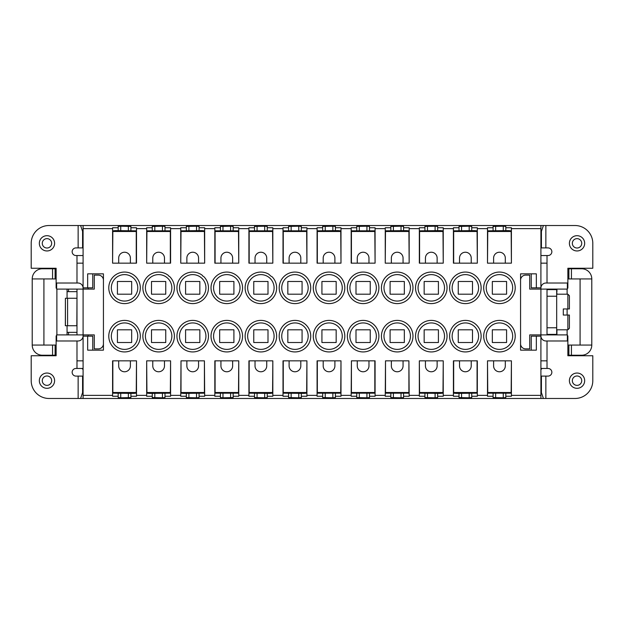 <?xml version="1.0" encoding="UTF-8"?>
<svg xmlns="http://www.w3.org/2000/svg" width="624" height="624" viewBox="0 0 624 624"><rect width="100%" height="100%" fill="white"/><g stroke="black" fill="none" stroke-linecap="round" stroke-linejoin="round"><path stroke-width="0.94" d="M76.986 291.65L68.531 291.65L68.531 289.107M68.531 334.893L68.531 332.35L67.064 332.35L67.064 334.893M68.531 332.35L76.986 332.35M255.029 360.836L255.029 365.921A5.85 5.85 0 0 0 260.879 371.771A5.85 5.85 0 0 0 266.729 365.921L266.729 360.836L248.921 360.836L248.921 396.256L254.514 396.256L254.514 397.589L264.693 397.808L267.236 397.589L267.236 396.256L272.828 396.256L272.828 395.366L283.007 395.366L283.007 396.256L288.6 396.256L288.6 397.589L298.771 397.808L301.314 397.589L301.314 396.256L306.914 396.256L306.914 395.366L317.086 395.366L317.086 396.256L322.686 396.256L322.686 397.589L332.857 397.808L335.4 397.589L335.4 396.256L340.993 396.256L340.993 395.366L351.172 395.366L351.172 396.256L356.764 396.256L356.764 397.589L366.935 397.808L369.486 397.589L369.486 396.256L375.079 396.256L375.079 395.366L385.25 395.366L385.25 396.256L390.85 396.256L390.85 397.589L401.021 397.808L403.564 397.589L403.564 396.256L409.165 396.256L409.165 395.366L419.336 395.366L419.336 396.256L424.928 396.256L424.928 397.589L435.107 397.808L437.65 397.589L437.65 396.256L443.243 396.256L443.243 395.366L453.414 395.366L453.414 396.256L459.014 396.256L459.014 397.589L469.186 397.808L471.728 397.589L471.728 396.256L477.329 396.256L477.329 395.366L487.5 395.366L487.5 396.256L493.093 396.256L493.093 397.589L503.272 397.808L505.814 397.589L505.814 396.256L511.407 396.256L511.407 395.366L540.914 395.366L540.914 398.479L83.086 398.479L83.086 334.893L94.279 334.893L94.279 348.878L98.35 348.878A5.086 5.086 0 0 0 103.436 343.793M408.907 392.504L385.507 392.504L385.507 393.167L408.907 393.167L408.907 360.836L391.357 360.836L391.357 365.921A5.85 5.85 0 0 0 397.207 371.771A5.85 5.85 0 0 0 403.057 365.921L403.057 360.836M391.357 360.836L385.507 360.836L385.507 392.504M567.871 278.936L568.893 278.936L568.893 268.765L581.607 268.765A10.171 10.171 0 0 1 591.786 278.936L571.436 278.936L571.436 268.765M92.75 273.85L92.75 287.836L83.086 287.836L83.086 289.107L56.636 289.107L56.636 283.007L78 283.007A5.086 5.086 0 0 1 83.086 288.093L83.086 225.521L540.914 225.521L540.914 289.107L529.721 289.107L529.721 275.122L525.65 275.122A5.086 5.086 0 0 0 520.564 280.207M477.329 395.366L477.329 360.836L471.221 360.836L471.221 365.921A5.85 5.85 0 0 1 465.371 371.771A5.85 5.85 0 0 1 459.521 365.921L459.521 360.836L453.414 360.836L453.414 395.366M568.893 278.936L571.436 278.936M43.914 345.064L43.914 278.936M56.129 268.765L55.107 268.765L55.107 278.936L55.107 268.765L42.393 268.765A10.171 10.171 0 0 0 32.214 278.936L32.214 345.064L56.129 345.064M83.086 369.517A22.893 22.893 0 0 1 81.947 368.464M443.243 395.366L443.243 360.836L442.985 393.167L440.443 393.393L419.585 393.167L419.336 360.836L419.336 395.366M56.129 278.936L52.564 278.936L52.564 268.765M56.885 334.893L56.885 289.107M67.064 325.736L67.064 332.35M68.531 291.65L67.064 291.65L67.064 298.264M32.214 278.936L52.564 278.936M493.093 230.607L493.093 227.744L487.5 227.744L487.5 228.634L477.329 228.634L477.329 227.744L471.728 227.744L471.728 226.411L469.186 226.192L459.014 226.411L459.014 227.744L453.414 227.744L453.414 228.634L443.243 228.634L443.243 227.744L437.65 227.744L437.65 226.411L435.107 226.192L424.928 226.411L424.928 227.744L419.336 227.744L419.336 228.634L409.165 228.634L409.165 227.744L403.564 227.744L403.564 226.411L401.021 226.192L390.85 226.411L390.85 227.744L385.25 227.744L385.25 228.634L375.079 228.634L375.079 227.744L369.486 227.744L369.486 226.411L366.935 226.192L356.764 226.411L356.764 227.744L351.172 227.744L351.172 228.634L340.993 228.634L340.993 227.744L335.4 227.744L335.4 226.411L332.857 226.192L322.686 226.411L322.686 227.744L317.086 227.744L317.086 228.634L306.914 228.634L306.914 227.744L301.314 227.744L301.314 226.411L298.771 226.192L288.6 226.411L288.6 227.744L283.007 227.744L283.007 228.634L272.828 228.634L272.828 227.744L267.236 227.744L267.236 226.411L264.693 226.192L254.514 226.411L254.514 227.744L248.921 227.744L248.921 228.634L238.75 228.634L238.75 227.744L233.15 227.744L233.15 226.411L230.607 226.192L220.436 226.411L220.436 227.744L214.835 227.744L214.835 228.634L204.664 228.634L204.664 227.744L199.072 227.744L199.072 226.411L196.529 226.192L186.35 226.411L186.35 227.744L180.757 227.744L180.757 228.634L170.586 228.634L170.586 227.744L164.986 227.744L164.986 226.411L162.443 226.192L152.272 226.411L152.272 227.744L146.671 227.744L146.671 228.634L136.5 228.634L136.5 227.744L130.907 227.744L130.907 226.411L120.728 226.192L120.728 230.607M375.079 228.634L375.079 263.164L374.821 230.833L351.421 230.833L351.421 231.496L374.821 231.496M409.165 228.634L409.165 263.164L408.907 230.833L406.364 230.607L385.507 230.833L385.25 263.164L385.25 228.634M76.986 325.744L65.341 325.736L65.403 298.264L65.403 325.736M540.914 369.517A22.893 22.893 0 0 0 542.053 368.464M555.469 334.893L555.469 334.386M181.015 392.504L181.015 393.167L183.557 393.393L204.415 393.167L204.415 392.504L181.015 392.504L181.015 360.836L180.757 396.256L186.35 396.256L186.35 393.393M255.029 263.164L255.029 258.079A5.85 5.85 0 0 1 260.879 252.229A5.85 5.85 0 0 1 266.729 258.079L266.729 263.164L248.921 263.164L248.921 228.634M567.871 345.064L591.786 345.064A10.171 10.171 0 0 1 581.607 355.235L571.436 355.235L571.436 345.064M83.086 247.907L75.964 247.907A3.814 3.814 0 0 0 72.15 251.722A3.814 3.814 0 0 0 75.964 255.536L76.986 255.536L76.986 283.007M78.14 247.907L78.14 225.521L49.007 225.521A17.807 17.807 0 0 0 31.2 243.329L31.2 268.25L56.129 268.25L56.129 288.093L56.636 288.093M204.664 228.634L204.664 263.164L204.415 231.496L181.015 231.496L181.015 230.833L201.864 230.607L204.415 230.833L204.415 231.496M556.936 334.893L556.936 329.807M391.357 263.164L391.357 258.079A5.85 5.85 0 0 1 397.207 252.229A5.85 5.85 0 0 1 403.057 258.079L403.057 263.164L385.507 263.164M186.865 360.836L186.865 365.921A5.85 5.85 0 0 0 192.715 371.771A5.85 5.85 0 0 0 198.565 365.921L198.565 360.836L181.015 360.836M92.75 350.15L92.75 336.164L87.664 336.164L87.664 350.15L103.436 350.15L103.436 273.85L87.664 273.85L87.664 287.836M556.936 294.193L556.686 291.65M453.671 360.836L453.671 393.167L456.214 393.393L477.071 393.167L477.071 360.836M103.436 280.207A5.086 5.086 0 0 0 98.35 275.122L94.279 275.122L94.279 289.107L83.086 289.107L83.086 334.893L56.636 334.893L56.636 340.993L78 340.993A5.086 5.086 0 0 0 83.086 335.907L83.086 334.893L83.086 336.164L87.664 336.164M580.086 345.064L580.086 278.936M591.786 278.936L591.786 345.064M453.671 392.504L477.071 392.504M540.914 395.366L540.914 334.893L567.364 334.893L567.364 340.993L546 340.993A5.086 5.086 0 0 1 540.914 335.907M555.469 289.614L555.469 289.107M556.936 291.65L556.936 289.107M375.079 395.366L375.079 360.836L368.971 360.836L368.971 365.921A5.85 5.85 0 0 1 363.121 371.771A5.85 5.85 0 0 1 357.271 365.921L357.271 360.836L351.421 360.836L351.421 393.167L374.821 393.167L374.821 392.504L351.421 392.504M56.129 355.235L55.107 355.235L55.107 345.064M55.107 355.235L42.393 355.235A10.171 10.171 0 0 1 32.214 345.064M520.564 343.793A5.086 5.086 0 0 0 525.65 348.878L529.721 348.878L529.721 334.893L540.914 334.893L540.914 289.107L567.364 289.107L567.364 283.007L546 283.007A5.086 5.086 0 0 0 540.914 288.093M531.25 273.85L531.25 287.836L536.336 287.836L536.336 273.85L520.564 273.85L520.564 350.15L536.336 350.15L536.336 336.164L531.25 336.164L531.25 350.15M238.493 231.496L215.093 231.496L215.093 230.833L238.493 230.833L238.75 263.164L238.75 228.634M323.193 263.164L323.193 258.079A5.85 5.85 0 0 1 329.043 252.229A5.85 5.85 0 0 1 334.893 258.079L334.893 263.164L317.086 263.164L317.086 228.634M567.364 335.907L567.871 335.907L567.871 355.75L592.8 355.75L592.8 380.671A17.807 17.807 0 0 1 574.993 398.479L540.914 398.479M567.871 308.95L569.4 308.95L569.4 295.721L567.871 294.193L567.871 308.95L563.293 308.95L563.293 315.05L567.871 315.05L567.871 329.807L569.4 328.279L569.4 317.811M374.821 360.836L374.821 392.504M67.064 291.65L67.064 289.107M272.579 392.504L272.579 393.167L270.036 393.393L249.179 393.167L249.179 392.504L272.579 392.504L272.828 360.836L272.828 395.366M568.893 268.765L567.871 268.765M567.871 355.235L571.436 355.235M568.893 355.235L568.893 345.064M56.636 335.907L56.129 335.907L56.129 355.75L31.2 355.75L31.2 380.671A17.807 17.807 0 0 0 49.007 398.479L80.59 398.479L82.579 392.621L82.579 376.093L83.086 376.093M78.14 398.479L78.14 376.093L82.579 376.093M471.221 360.836L459.521 360.836M120.728 393.393L120.728 397.808L130.907 397.589L130.907 396.256L136.5 396.256L136.5 395.366L146.671 395.366L146.671 396.256L152.272 396.256L152.272 393.393M180.757 395.366L170.586 395.366L170.586 360.836L170.329 393.167L149.471 393.393L146.929 393.167L146.929 392.504L170.329 392.504M477.329 228.634L477.329 263.164L477.071 231.496L453.671 231.496L453.671 230.833L474.529 230.607L477.071 230.833L477.071 231.496M220.943 360.836L220.943 365.921A5.85 5.85 0 0 0 226.793 371.771A5.85 5.85 0 0 0 232.643 365.921L232.643 360.836L214.835 360.836L214.835 395.366L204.664 395.366L204.664 396.256L199.072 396.256L199.072 397.589L196.529 397.808L186.35 397.589L186.35 396.256M65.403 298.264L76.986 298.256L76.846 325.736M540.914 228.634L511.407 228.634L511.407 227.744L505.814 227.744L505.814 226.411L503.272 226.192L493.093 226.411L493.093 227.744M120.728 226.192L118.186 226.411L118.186 227.744L112.593 227.744L112.593 228.634L83.086 228.634M88.171 289.107L88.171 287.836M511.407 395.366L511.407 360.836L511.157 393.167L487.757 393.167L487.757 392.504L511.157 392.504M281.736 287.836A13.229 13.229 0 0 1 294.957 274.615A13.229 13.229 0 0 1 308.186 287.836A13.229 13.229 0 0 1 294.957 301.064A13.229 13.229 0 0 1 281.736 287.836A13.229 13.229 0 0 0 294.957 301.064A13.229 13.229 0 0 0 308.186 287.836M302.078 287.836L302.078 281.479L287.836 281.479L287.836 294.193L302.078 294.193L302.078 287.836M281.736 336.164A13.229 13.229 0 0 1 294.957 322.936A13.229 13.229 0 0 1 308.186 336.164A13.229 13.229 0 0 1 294.957 349.385A13.229 13.229 0 0 1 281.736 336.164A13.229 13.229 0 0 0 294.957 349.385A13.229 13.229 0 0 0 308.186 336.164M287.836 336.164L287.836 342.521L302.078 342.521L302.078 329.807L287.836 329.807L287.836 336.164M329.043 301.064A13.229 13.229 0 0 0 342.264 287.836A13.229 13.229 0 0 0 329.043 274.615A13.229 13.229 0 0 1 342.264 287.836A13.229 13.229 0 0 0 329.043 274.615A13.229 13.229 0 0 0 315.814 287.836A13.229 13.229 0 0 0 329.043 301.064M315.814 287.836A13.229 13.229 0 0 1 329.043 274.615A13.229 13.229 0 0 0 315.814 287.836M321.922 287.836L321.922 294.193L336.164 294.193L336.164 281.479L321.922 281.479L321.922 287.836M329.043 322.936A13.229 13.229 0 0 0 315.814 336.164A13.229 13.229 0 0 1 329.043 322.936A13.229 13.229 0 0 1 342.264 336.164A13.229 13.229 0 0 0 329.043 322.936M336.164 336.164L336.164 329.807L321.922 329.807L321.922 342.521L336.164 342.521L336.164 336.164M363.121 274.615A13.229 13.229 0 0 0 349.9 287.836A13.229 13.229 0 0 0 363.121 301.064A13.229 13.229 0 0 0 376.35 287.836A13.229 13.229 0 0 0 363.121 274.615M356 287.836L356 294.193L370.243 294.193L370.243 281.479L356 281.479L356 287.836M363.121 322.936A13.229 13.229 0 0 0 349.9 336.164A13.229 13.229 0 0 0 363.121 349.385A13.229 13.229 0 0 0 376.35 336.164A13.229 13.229 0 0 0 363.121 322.936M370.243 336.164L370.243 329.807L356 329.807L356 342.521L370.243 342.521L370.243 336.164M397.207 274.615A13.229 13.229 0 0 0 383.978 287.836A13.229 13.229 0 0 1 397.207 274.615A13.229 13.229 0 0 1 410.436 287.836A13.229 13.229 0 0 1 397.207 301.064A13.229 13.229 0 0 0 410.436 287.836M390.086 287.836L390.086 294.193L404.329 294.193L404.329 281.479L390.086 281.479L390.086 287.836M397.207 322.936A13.229 13.229 0 0 0 383.978 336.164A13.229 13.229 0 0 1 397.207 322.936A13.229 13.229 0 0 1 410.436 336.164A13.229 13.229 0 0 1 397.207 349.385A13.229 13.229 0 0 0 410.436 336.164M390.086 336.164L390.086 342.521L404.329 342.521L404.329 329.807L390.086 329.807L390.086 336.164M444.514 287.836A13.229 13.229 0 0 1 431.285 301.064A13.229 13.229 0 0 1 418.064 287.836A13.229 13.229 0 0 1 431.285 274.615A13.229 13.229 0 0 1 444.514 287.836A13.229 13.229 0 0 1 431.285 301.064A13.229 13.229 0 0 1 418.064 287.836A13.229 13.229 0 0 1 431.285 274.615M424.164 287.836L424.164 294.193L438.415 294.193L438.415 281.479L424.164 281.479L424.164 287.836M431.285 322.936A13.229 13.229 0 0 1 444.514 336.164A13.229 13.229 0 0 1 431.285 349.385A13.229 13.229 0 0 1 418.064 336.164A13.229 13.229 0 0 1 431.285 322.936A13.229 13.229 0 0 0 418.064 336.164A13.229 13.229 0 0 0 431.285 349.385A13.229 13.229 0 0 0 444.514 336.164M424.164 336.164L424.164 342.521L438.415 342.521L438.415 329.807L424.164 329.807L424.164 336.164M452.143 287.836A13.229 13.229 0 0 1 465.371 274.615A13.229 13.229 0 0 1 478.6 287.836A13.229 13.229 0 0 0 465.371 274.615A13.229 13.229 0 0 0 452.143 287.836A13.229 13.229 0 0 0 465.371 301.064A13.229 13.229 0 0 1 452.143 287.836A13.229 13.229 0 0 0 465.371 301.064A13.229 13.229 0 0 0 478.6 287.836A13.229 13.229 0 0 1 465.371 301.064M472.493 287.836L472.493 281.479L458.25 281.479L458.25 294.193L472.493 294.193L472.493 287.836M452.143 336.164A13.229 13.229 0 0 1 465.371 322.936A13.229 13.229 0 0 1 478.6 336.164A13.229 13.229 0 0 0 465.371 322.936A13.229 13.229 0 0 0 452.143 336.164A13.229 13.229 0 0 0 465.371 349.385A13.229 13.229 0 0 1 452.143 336.164A13.229 13.229 0 0 0 465.371 349.385A13.229 13.229 0 0 0 478.6 336.164A13.229 13.229 0 0 1 465.371 349.385M472.493 329.807L458.25 329.807L458.25 342.521L472.493 342.521L472.493 329.807M486.229 336.164A13.229 13.229 0 0 1 499.457 322.936A13.229 13.229 0 0 1 512.678 336.164A13.229 13.229 0 0 0 499.457 322.936A13.229 13.229 0 0 0 486.229 336.164A13.229 13.229 0 0 0 499.457 349.385A13.229 13.229 0 0 1 486.229 336.164A13.229 13.229 0 0 0 499.457 349.385A13.229 13.229 0 0 0 512.678 336.164A13.229 13.229 0 0 1 499.457 349.385M499.457 329.807L506.579 329.807L506.579 342.521L492.336 342.521L492.336 329.807L499.457 329.807M486.229 287.836A13.229 13.229 0 0 1 499.457 274.615A13.229 13.229 0 0 0 486.229 287.836A13.229 13.229 0 0 1 499.457 274.615A13.229 13.229 0 0 1 512.678 287.836A13.229 13.229 0 0 0 499.457 274.615A13.229 13.229 0 0 1 512.678 287.836A13.229 13.229 0 0 1 499.457 301.064A13.229 13.229 0 0 1 486.229 287.836A13.229 13.229 0 0 0 499.457 301.064M492.336 287.836L492.336 294.193L506.579 294.193L506.579 281.479L492.336 281.479L492.336 287.836M271.339 276.463L268.554 274.061A15.772 15.772 0 0 0 245.107 287.836A15.772 15.772 0 0 0 260.879 303.607A15.772 15.772 0 0 0 272.087 276.744L271.183 276.377M260.879 274.615A13.229 13.229 0 0 0 247.65 287.836A13.229 13.229 0 0 0 260.879 301.064A13.229 13.229 0 0 0 274.1 287.836A13.229 13.229 0 0 0 260.879 274.615A13.229 13.229 0 0 1 274.1 287.836A13.229 13.229 0 0 1 260.879 301.064A13.229 13.229 0 0 1 247.65 287.836M268 287.836L268 281.479L253.757 281.479L253.757 294.193L268 294.193L268 287.836M260.879 349.385A13.229 13.229 0 0 0 274.1 336.164A13.229 13.229 0 0 0 260.879 322.936A13.229 13.229 0 0 1 274.1 336.164A13.229 13.229 0 0 0 260.879 322.936A13.229 13.229 0 0 0 247.65 336.164A13.229 13.229 0 0 0 260.879 349.385M268 336.164L268 329.807L253.757 329.807L253.757 342.521L268 342.521L268 336.164M137.771 336.164A13.229 13.229 0 0 1 124.543 349.385A13.229 13.229 0 0 1 111.322 336.164A13.229 13.229 0 0 1 124.543 322.936A13.229 13.229 0 0 0 111.322 336.164A13.229 13.229 0 0 1 124.543 322.936A13.229 13.229 0 0 1 137.771 336.164A13.229 13.229 0 0 0 124.543 322.936A13.229 13.229 0 0 1 137.771 336.164M131.664 329.807L131.664 342.521L117.421 342.521L117.421 329.807L131.664 329.807M137.771 287.836A13.229 13.229 0 0 1 124.543 301.064A13.229 13.229 0 0 1 111.322 287.836A13.229 13.229 0 0 1 124.543 274.615A13.229 13.229 0 0 0 111.322 287.836A13.229 13.229 0 0 1 124.543 274.615A13.229 13.229 0 0 1 137.771 287.836A13.229 13.229 0 0 0 124.543 274.615A13.229 13.229 0 0 1 137.771 287.836M131.664 281.479L131.664 294.193L117.421 294.193L117.421 281.479L131.664 281.479M158.629 322.936A13.229 13.229 0 0 0 145.4 336.164A13.229 13.229 0 0 1 158.629 322.936A13.229 13.229 0 0 1 171.857 336.164A13.229 13.229 0 0 0 158.629 322.936M151.507 342.521L151.507 329.807L165.75 329.807L165.75 342.521L151.507 342.521M168.893 276.206L168.215 275.317A15.772 15.772 0 0 0 142.857 287.836A15.772 15.772 0 0 0 158.629 303.607A15.772 15.772 0 0 0 169.767 276.674L168.589 275.902M158.629 274.615A13.229 13.229 0 0 0 145.4 287.836A13.229 13.229 0 0 1 158.629 274.615A13.229 13.229 0 0 1 171.857 287.836A13.229 13.229 0 0 0 158.629 274.615M151.507 294.193L151.507 281.479L165.75 281.479L165.75 294.193L151.507 294.193M202.948 276.237L202.246 275.278A15.772 15.772 0 0 0 176.943 287.836A15.772 15.772 0 0 0 192.715 303.607A15.772 15.772 0 0 0 203.908 276.736L202.636 275.925M192.715 274.615A13.229 13.229 0 0 0 179.486 287.836A13.229 13.229 0 0 1 192.715 274.615A13.229 13.229 0 0 1 205.936 287.836A13.229 13.229 0 0 1 192.715 301.064A13.229 13.229 0 0 1 179.486 287.836A13.229 13.229 0 0 0 192.715 301.064A13.229 13.229 0 0 0 205.936 287.836M199.836 287.836L199.836 281.479L185.585 281.479L185.585 294.193L199.836 294.193L199.836 287.836M192.715 322.936A13.229 13.229 0 0 0 179.486 336.164A13.229 13.229 0 0 1 192.715 322.936A13.229 13.229 0 0 1 205.936 336.164A13.229 13.229 0 0 1 192.715 349.385A13.229 13.229 0 0 1 179.486 336.164A13.229 13.229 0 0 0 192.715 349.385A13.229 13.229 0 0 0 205.936 336.164M199.836 336.164L199.836 329.807L185.585 329.807L185.585 342.521L199.836 342.521L199.836 336.164M213.564 287.836A13.229 13.229 0 0 1 226.793 274.615A13.229 13.229 0 0 1 240.022 287.836A13.229 13.229 0 0 0 226.793 274.615A13.229 13.229 0 0 0 213.564 287.836A13.229 13.229 0 0 0 226.793 301.064A13.229 13.229 0 0 1 213.564 287.836M219.671 287.836L219.671 294.193L233.914 294.193L233.914 281.479L219.671 281.479L219.671 287.836M213.564 336.164A13.229 13.229 0 0 1 226.793 322.936A13.229 13.229 0 0 1 240.022 336.164A13.229 13.229 0 0 0 226.793 322.936A13.229 13.229 0 0 0 213.564 336.164A13.229 13.229 0 0 0 226.793 349.385A13.229 13.229 0 0 1 213.564 336.164M226.793 342.521L219.671 342.521L219.671 329.807L233.914 329.807L233.914 342.521L226.793 342.521M306.914 228.634L306.914 263.164L306.657 230.833L283.257 230.833L283.257 231.496L306.657 231.496M374.821 263.164L351.172 263.164L351.172 228.634M130.393 263.164L130.393 258.079A5.85 5.85 0 0 0 124.543 252.229A5.85 5.85 0 0 0 118.693 258.079L118.693 263.164L136.5 263.164L136.5 228.634M130.907 230.607L130.907 227.744M152.272 227.744L152.272 230.607M164.986 230.607L164.986 227.744M130.907 396.256L130.907 393.393M306.657 263.164L300.807 263.164L300.807 258.079A5.85 5.85 0 0 0 294.957 252.229A5.85 5.85 0 0 0 289.107 258.079L289.107 263.164L283.007 263.164L283.007 228.634M164.479 263.164L152.779 263.164L152.779 258.079A5.85 5.85 0 0 1 158.629 252.229A5.85 5.85 0 0 1 164.479 258.079L164.479 263.164L170.586 263.164L170.586 228.634M437.65 227.744L437.65 230.607M424.928 230.607L424.928 227.744M199.072 227.744L199.072 230.607M220.436 230.607L220.436 227.744M233.15 227.744L233.15 230.607M146.671 228.634L146.671 263.164L146.929 230.833L170.329 230.833L170.329 231.496L146.929 231.496M88.171 336.164L88.171 334.893M254.514 230.607L254.514 227.744M267.236 227.744L267.236 230.607M272.828 228.634L272.828 263.164L272.579 230.833L249.179 230.833L249.179 231.496L272.579 231.496M288.6 230.607L288.6 227.744M301.314 227.744L301.314 230.607M385.507 360.836L385.25 395.366M322.686 230.607L322.686 227.744M162.443 393.393L162.443 397.808L152.272 397.589L152.272 396.256M335.4 227.744L335.4 230.607M340.993 228.634L340.993 263.164L340.743 231.496L317.343 231.496L317.343 230.833L338.2 230.607L340.743 230.833L340.743 231.496M356.764 230.607L356.764 227.744M238.493 263.164L214.835 263.164L214.835 228.634M369.486 227.744L369.486 230.607M511.407 228.634L511.407 263.164L511.157 230.833L508.615 230.607L487.757 230.833L487.5 263.164L487.5 228.634M136.5 395.366L136.5 360.836L136.243 392.504L112.843 392.504L112.843 393.167L133.7 393.393L136.243 393.167L136.243 392.504M425.435 263.164L437.135 263.164L437.135 258.079A5.85 5.85 0 0 0 431.285 252.229A5.85 5.85 0 0 0 425.435 258.079L425.435 263.164L419.336 263.164L419.336 228.634M390.85 230.607L390.85 227.744M323.193 360.836L323.193 365.921A5.85 5.85 0 0 0 329.043 371.771A5.85 5.85 0 0 0 334.893 365.921L334.893 360.836L317.086 360.836L317.086 395.366M403.564 227.744L403.564 230.607M443.243 228.634L443.243 263.164L442.985 230.833L440.443 230.607L419.585 230.833L419.585 263.164M547.014 296.228L556.686 296.228L556.686 327.772L547.014 327.772M459.014 230.607L459.014 227.744M471.728 227.744L471.728 230.607M120.728 397.808L118.186 397.589L118.186 396.256L112.593 396.256L112.593 395.366L83.086 395.366M459.521 263.164L459.521 258.079A5.85 5.85 0 0 1 465.371 252.229A5.85 5.85 0 0 1 471.221 258.079L471.221 263.164L453.414 263.164L453.414 228.634M186.35 227.744L186.35 230.607M82.579 392.621L83.086 392.629M80.59 398.479L83.086 398.479M180.757 228.634L180.757 263.164L181.015 231.496M146.671 395.366L146.671 360.836L146.929 392.504M118.186 230.607L118.186 227.744M112.593 228.634L112.593 263.164L112.843 231.496L136.243 231.496L136.243 230.833L115.385 230.607L112.843 230.833L112.843 231.496M198.565 360.836L204.415 360.836L204.415 392.504M118.186 396.256L118.186 393.393M118.693 360.836L118.693 365.921A5.85 5.85 0 0 0 124.543 371.771A5.85 5.85 0 0 0 130.393 365.921L130.393 360.836L112.593 360.836L112.593 395.366M222.979 393.393L222.979 397.808L233.15 397.589L233.15 396.256L238.75 396.256L238.75 395.366L248.921 395.366M222.979 397.808L220.436 397.589L220.436 396.256L214.835 396.256L214.835 395.366M170.586 395.366L170.586 396.256L164.986 396.256L164.986 397.589L162.443 397.808M199.072 393.393L199.072 396.256M266.729 360.836L272.579 360.836M249.179 360.836L249.179 392.504M505.814 227.744L505.814 230.607M493.093 396.256L493.093 393.393M351.421 360.836L351.172 395.366M204.664 395.366L204.415 360.836M471.728 393.393L471.728 396.256M459.014 396.256L459.014 393.393M369.486 393.393L369.486 396.256M335.4 393.393L335.4 396.256M289.107 360.836L289.107 365.921A5.85 5.85 0 0 0 294.957 371.771A5.85 5.85 0 0 0 300.807 365.921L300.807 360.836L283.007 360.836L283.007 395.366M267.236 393.393L267.236 396.256M233.15 393.393L233.15 396.256M238.75 395.366L238.75 360.836L238.493 393.167L215.093 393.167L215.093 392.504L238.493 392.504M220.436 396.256L220.436 393.393M254.514 396.256L254.514 393.393M301.314 393.393L301.314 396.256M306.914 395.366L306.914 360.836L306.657 393.167L304.114 393.393L283.257 393.167L283.257 360.836M83.086 368.464L75.964 368.464A3.814 3.814 0 0 0 72.15 372.278A3.814 3.814 0 0 0 75.964 376.093L78.14 376.093M288.6 396.256L288.6 393.393M322.686 396.256L322.686 393.393M340.993 395.366L340.993 360.836L340.743 393.167L317.343 393.167L317.343 392.504L340.743 392.504M356.764 396.256L356.764 393.393M403.564 393.393L403.564 396.256M409.165 395.366L408.907 360.836M567.871 315.05L569.4 315.05L569.4 328.279M390.85 396.256L390.85 393.393M424.928 396.256L424.928 393.393M584.665 380.671A7.628 7.628 0 0 1 577.028 388.307A7.628 7.628 0 0 1 569.4 380.671A7.628 7.628 0 0 1 577.028 373.043A7.628 7.628 0 0 1 584.665 380.671M437.65 393.393L437.65 396.256M540.914 336.164L536.336 336.164M536.336 287.836L540.914 287.836M505.814 393.393L505.814 396.256M487.5 395.366L487.5 360.836L487.757 392.504M540.914 376.093L548.036 376.093A3.814 3.814 0 0 0 551.85 372.278A3.814 3.814 0 0 0 548.036 368.464L547.014 368.464L547.014 340.993M545.86 376.093L545.86 398.479M164.986 396.256L164.986 393.393M556.686 296.228L556.686 289.614L547.014 289.614M577.028 385.367A4.696 4.696 0 0 1 572.341 380.671A4.696 4.696 0 0 1 577.028 375.983A4.696 4.696 0 0 1 581.724 380.671A4.696 4.696 0 0 1 577.028 385.367M567.115 289.107L567.115 294.193M567.115 308.95L567.115 315.05M567.115 329.807L567.115 334.893M442.985 392.504L419.585 392.504M442.985 360.836L437.135 360.836L437.135 365.921A5.85 5.85 0 0 1 431.285 371.771A5.85 5.85 0 0 1 425.435 365.921L425.435 360.836L419.585 360.836M437.135 360.836L425.435 360.836M306.657 392.504L283.257 392.504M300.807 360.836L306.657 360.836M152.779 360.836L152.779 365.921A5.85 5.85 0 0 0 158.629 371.771A5.85 5.85 0 0 0 164.479 365.921L164.479 360.836L146.929 360.836M152.779 263.164L146.929 263.164M170.329 263.164L170.329 231.496M204.415 263.164L198.565 263.164L198.565 258.079A5.85 5.85 0 0 0 192.715 252.229A5.85 5.85 0 0 0 186.865 258.079L186.865 263.164L181.015 263.164M39.335 243.329A7.628 7.628 0 0 1 46.972 235.693A7.628 7.628 0 0 1 54.6 243.329A7.628 7.628 0 0 1 46.972 250.957A7.628 7.628 0 0 1 39.335 243.329M42.276 243.329A4.696 4.696 0 0 1 46.972 238.633A4.696 4.696 0 0 1 51.659 243.329A4.696 4.696 0 0 1 46.972 248.017A4.696 4.696 0 0 1 42.276 243.329M453.671 263.164L453.671 231.496M471.221 263.164L477.071 263.164M493.607 263.164L493.607 258.079A5.85 5.85 0 0 1 499.457 252.229A5.85 5.85 0 0 1 505.307 258.079L505.307 263.164L487.757 263.164M82.579 247.907L82.579 231.379L80.59 225.521L83.086 225.521M78.14 225.521L80.59 225.521M118.693 263.164L112.843 263.164M136.243 263.164L136.243 231.496M283.257 263.164L283.257 231.496M567.364 288.093L567.871 288.093L567.871 268.25L592.8 268.25L592.8 243.329A17.807 17.807 0 0 0 574.993 225.521L545.86 225.521L545.86 247.907L541.421 247.907L541.421 231.379L540.914 231.371M541.421 247.907L540.914 247.907M164.479 360.836L170.329 360.836M556.686 327.772L556.686 334.386L547.014 334.386M540.914 368.464L547.014 368.464M540.914 392.629L541.421 392.621L541.421 376.093M569.4 243.329A7.628 7.628 0 0 1 577.028 235.693A7.628 7.628 0 0 1 584.665 243.329A7.628 7.628 0 0 1 577.028 250.957A7.628 7.628 0 0 1 569.4 243.329M572.341 243.329A4.696 4.696 0 0 1 577.028 238.633A4.696 4.696 0 0 1 581.724 243.329A4.696 4.696 0 0 1 577.028 248.017A4.696 4.696 0 0 1 572.341 243.329M130.393 360.836L136.243 360.836M112.843 360.836L112.843 392.504M232.643 360.836L238.493 360.836M215.093 360.836L215.093 392.504M198.565 263.164L186.865 263.164M547.014 334.893L547.014 289.107M540.914 255.536L548.036 255.536A3.814 3.814 0 0 0 551.85 251.722A3.814 3.814 0 0 0 548.036 247.907L545.86 247.907M547.014 283.007L547.014 255.536M545.86 225.521L540.914 225.521M541.421 231.379L543.41 225.521M543.41 398.479L541.421 392.621M368.971 360.836L357.271 360.836M493.607 360.836L493.607 365.921A5.85 5.85 0 0 0 499.457 371.771A5.85 5.85 0 0 0 505.307 365.921L505.307 360.836L487.757 360.836M300.807 263.164L289.107 263.164M317.343 263.164L317.343 231.496M334.893 263.164L340.743 263.164M51.659 380.671A4.696 4.696 0 0 1 46.972 385.367A4.696 4.696 0 0 1 42.276 380.671A4.696 4.696 0 0 1 46.972 375.983A4.696 4.696 0 0 1 51.659 380.671M54.6 380.671A7.628 7.628 0 0 1 46.972 388.307A7.628 7.628 0 0 1 39.335 380.671A7.628 7.628 0 0 1 46.972 373.043A7.628 7.628 0 0 1 54.6 380.671M403.057 263.164L408.907 263.164M408.907 231.496L385.507 231.496M76.986 340.993L76.986 368.464M76.986 289.107L76.986 334.893M83.086 231.371L82.579 231.379M83.086 255.536L76.986 255.536M556.686 329.807L567.871 329.807M556.686 294.193L567.871 294.193M563.293 308.95L563.293 315.05M437.135 263.164L442.985 263.164M442.985 231.496L419.585 231.496M505.307 263.164L511.157 263.164M511.157 231.496L487.757 231.496M249.179 263.164L249.179 231.496M266.729 263.164L272.579 263.164M569.4 306.189L569.4 299.286M351.421 263.164L351.421 231.496M357.271 263.164L357.271 258.079A5.85 5.85 0 0 1 363.121 252.229A5.85 5.85 0 0 1 368.971 258.079L368.971 263.164M334.893 360.836L340.743 360.836M317.343 360.836L317.343 392.504M215.093 263.164L215.093 231.496M232.643 263.164L232.643 258.079A5.85 5.85 0 0 0 226.793 252.229A5.85 5.85 0 0 0 220.943 258.079L220.943 263.164M505.307 360.836L511.157 360.836M158.629 301.064A13.229 13.229 0 0 0 171.857 287.836A13.229 13.229 0 0 1 158.629 301.064A13.229 13.229 0 0 1 145.4 287.836A13.229 13.229 0 0 0 158.629 301.064M158.629 349.385A13.229 13.229 0 0 0 171.857 336.164A13.229 13.229 0 0 1 158.629 349.385A13.229 13.229 0 0 1 145.4 336.164A13.229 13.229 0 0 0 158.629 349.385M383.978 336.164A13.229 13.229 0 0 0 397.207 349.385A13.229 13.229 0 0 1 383.978 336.164M383.978 287.836A13.229 13.229 0 0 0 397.207 301.064A13.229 13.229 0 0 1 383.978 287.836M240.022 336.164A13.229 13.229 0 0 1 226.793 349.385A13.229 13.229 0 0 0 240.022 336.164M240.022 287.836A13.229 13.229 0 0 1 226.793 301.064A13.229 13.229 0 0 0 240.022 287.836M329.043 349.385A13.229 13.229 0 0 0 342.264 336.164A13.229 13.229 0 0 1 329.043 349.385A13.229 13.229 0 0 1 315.814 336.164A13.229 13.229 0 0 0 329.043 349.385M128.365 226.192L128.365 230.607M52.564 355.235L52.564 345.064M128.365 393.393L128.365 397.808M188.893 393.393L188.893 397.808M196.529 393.393L196.529 397.808M279.185 287.836A15.772 15.772 0 0 1 297.016 272.204A15.772 15.772 0 0 1 310.729 287.836A15.772 15.772 0 0 1 294.957 303.607A15.772 15.772 0 0 1 279.185 287.836M279.185 336.164A15.772 15.772 0 0 1 294.957 320.393A15.772 15.772 0 0 1 310.729 336.164A15.772 15.772 0 0 1 294.957 351.936A15.772 15.772 0 0 1 279.185 336.164M313.271 287.836A15.772 15.772 0 0 0 329.043 303.607A15.772 15.772 0 0 0 344.815 287.836A15.772 15.772 0 0 0 329.043 272.064A15.772 15.772 0 0 0 313.271 287.836M344.815 336.164A15.772 15.772 0 0 0 329.043 320.393A15.772 15.772 0 0 0 313.271 336.164A15.772 15.772 0 0 0 329.043 351.936A15.772 15.772 0 0 0 344.815 336.164M378.893 287.836A15.772 15.772 0 0 0 363.121 272.064A15.772 15.772 0 0 0 347.357 287.836A15.772 15.772 0 0 0 363.121 303.607A15.772 15.772 0 0 0 378.893 287.836M349.9 287.836A13.229 13.229 0 0 0 363.121 301.064A13.229 13.229 0 0 0 376.35 287.836M378.893 336.164A15.772 15.772 0 0 0 363.121 320.393A15.772 15.772 0 0 0 347.357 336.164A15.772 15.772 0 0 0 363.121 351.936A15.772 15.772 0 0 0 378.893 336.164M349.9 336.164A13.229 13.229 0 0 0 363.121 349.385A13.229 13.229 0 0 0 376.35 336.164M412.979 287.836A15.772 15.772 0 0 0 397.207 272.064A15.772 15.772 0 0 0 381.436 287.836A15.772 15.772 0 0 0 397.207 303.607A15.772 15.772 0 0 0 412.979 287.836M412.979 336.164A15.772 15.772 0 0 0 397.207 320.393A15.772 15.772 0 0 0 381.436 336.164A15.772 15.772 0 0 0 397.207 351.936A15.772 15.772 0 0 0 412.979 336.164M415.522 287.836A15.772 15.772 0 0 1 431.285 272.064A15.772 15.772 0 0 1 447.057 287.836A15.772 15.772 0 0 1 431.285 303.607A15.772 15.772 0 0 1 415.522 287.836M415.522 336.164A15.772 15.772 0 0 1 431.285 320.393A15.772 15.772 0 0 1 447.057 336.164A15.772 15.772 0 0 1 431.285 351.936A15.772 15.772 0 0 1 415.522 336.164M449.6 287.836A15.772 15.772 0 0 1 465.371 272.064A15.772 15.772 0 0 1 481.143 287.836A15.772 15.772 0 0 1 465.371 303.607A15.772 15.772 0 0 1 449.6 287.836M449.6 336.164A15.772 15.772 0 0 1 465.371 320.393A15.772 15.772 0 0 1 481.143 336.164A15.772 15.772 0 0 1 465.371 351.936A15.772 15.772 0 0 1 449.6 336.164M483.686 336.164A15.772 15.772 0 0 1 499.457 320.393A15.772 15.772 0 0 1 515.221 336.164A15.772 15.772 0 0 1 499.457 351.936A15.772 15.772 0 0 1 483.686 336.164M515.221 287.836A15.772 15.772 0 0 1 499.457 303.607A15.772 15.772 0 0 1 483.686 287.836A15.772 15.772 0 0 1 499.457 272.064A15.772 15.772 0 0 1 515.221 287.836M245.107 336.164A15.772 15.772 0 0 0 260.879 351.936A15.772 15.772 0 0 0 276.643 336.164A15.772 15.772 0 0 0 260.879 320.393A15.772 15.772 0 0 0 245.107 336.164M140.314 336.164A15.772 15.772 0 0 1 124.543 351.936A15.772 15.772 0 0 1 108.779 336.164A15.772 15.772 0 0 1 124.543 320.393A15.772 15.772 0 0 1 140.314 336.164M140.314 287.836A15.772 15.772 0 0 1 124.543 303.607A15.772 15.772 0 0 1 108.779 287.836A15.772 15.772 0 0 1 124.543 272.064A15.772 15.772 0 0 1 140.314 287.836M174.4 336.164A15.772 15.772 0 0 0 158.629 320.393A15.772 15.772 0 0 0 142.857 336.164A15.772 15.772 0 0 0 158.629 351.936A15.772 15.772 0 0 0 174.4 336.164M208.478 336.164A15.772 15.772 0 0 0 192.715 320.393A15.772 15.772 0 0 0 176.943 336.164A15.772 15.772 0 0 0 192.715 351.936A15.772 15.772 0 0 0 208.478 336.164M179.486 336.164A13.229 13.229 0 0 0 192.715 349.385M211.021 287.836A15.772 15.772 0 0 1 240.302 279.7A15.772 15.772 0 0 1 226.793 303.607A15.772 15.772 0 0 1 211.021 287.836M211.021 336.164A15.772 15.772 0 0 1 226.793 320.393A15.772 15.772 0 0 1 242.564 336.164A15.772 15.772 0 0 1 226.793 351.936A15.772 15.772 0 0 1 211.021 336.164M154.814 226.192L154.814 230.607M162.443 226.192L162.443 230.607M188.893 226.192L188.893 230.607M435.107 226.192L435.107 230.607M427.471 226.192L427.471 230.607M196.529 226.192L196.529 230.607M230.607 226.192L230.607 230.607M222.979 226.192L222.979 230.607M257.065 226.192L257.065 230.607M264.693 226.192L264.693 230.607M298.771 226.192L298.771 230.607M291.143 226.192L291.143 230.607M325.229 226.192L325.229 230.607M332.857 226.192L332.857 230.607M154.814 393.393L154.814 397.808M359.307 226.192L359.307 230.607M366.935 226.192L366.935 230.607M393.393 226.192L393.393 230.607M401.021 226.192L401.021 230.607M461.557 226.192L461.557 230.607M469.186 226.192L469.186 230.607M503.272 393.393L503.272 397.808M469.186 393.393L469.186 397.808M461.557 393.393L461.557 397.808M435.107 393.393L435.107 397.808M495.635 226.192L495.635 230.607M393.393 393.393L393.393 397.808M401.021 393.393L401.021 397.808M291.143 393.393L291.143 397.808M298.771 393.393L298.771 397.808M230.607 393.393L230.607 397.808M257.065 393.393L257.065 397.808M264.693 393.393L264.693 397.808M503.272 226.192L503.272 230.607M325.229 393.393L325.229 397.808M332.857 393.393L332.857 397.808M359.307 393.393L359.307 397.808M366.935 393.393L366.935 397.808M427.471 393.393L427.471 397.808M495.635 393.393L495.635 397.808M83.086 263.164L76.986 263.164M540.914 360.836L547.014 360.836M540.914 263.164L547.014 263.164M83.086 360.836L76.986 360.836M67.579 298.264L67.579 325.736M179.486 287.836A13.229 13.229 0 0 0 192.715 301.064M260.879 322.936A13.229 13.229 0 0 0 247.65 336.164"/></g></svg>
